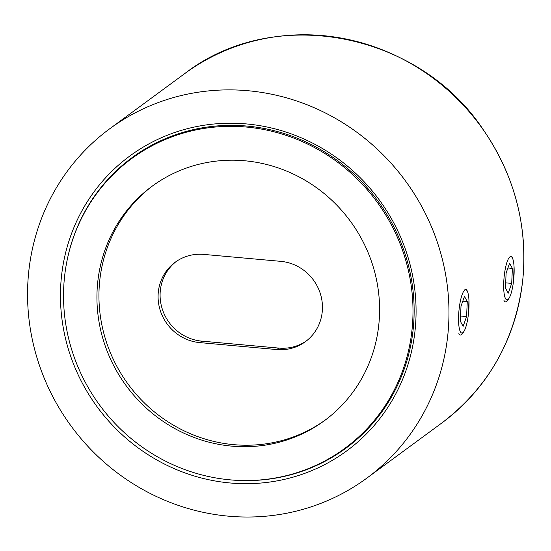 <?xml version="1.0" encoding="UTF-8"?>
<svg xmlns="http://www.w3.org/2000/svg" width="551" height="551" viewBox="0 0 551 551"><rect width="100%" height="100%" fill="white"/><g stroke="black" fill="none" stroke-linecap="round" stroke-linejoin="round"><path stroke-width="0.83" d="M229.491 479.79A180.391 172.415 -126.3 0 0 230.855 479.921A180.391 172.415 -126.3 0 0 345.752 448.321A180.391 172.415 -126.3 0 0 406.059 257.014A180.391 172.415 -126.3 0 0 246.924 126.062A180.391 172.415 -126.3 0 0 132.026 157.662A180.391 172.415 -126.3 0 0 67.332 259.266M230.111 482.972A183.035 174.942 53.7 0 1 88.504 199.82A183.035 174.942 53.7 0 1 396.176 227.563A183.035 174.942 53.7 0 1 230.111 482.972M228.603 516.184A216.887 207.3 53.7 0 1 37.275 358.729A216.887 207.3 53.7 0 1 109.78 128.72A216.887 207.3 53.7 0 1 405.274 180.645A216.887 207.3 53.7 0 1 366.752 478.185A216.887 207.3 53.7 0 1 228.603 516.184M464.727 289.158L465.843 289.736M468.963 300.405L468.384 314.469M509.84 255.981L510.956 256.566M514.076 267.235L513.498 281.292M230.256 479.859A179.86 171.905 53.7 0 1 71.589 349.293A179.86 171.905 53.7 0 1 131.717 158.55A179.86 171.905 53.7 0 1 376.76 201.611A179.86 171.905 53.7 0 1 344.816 448.356A179.86 171.905 53.7 0 1 230.256 479.859M131.717 158.55L140.484 152.104A179.86 171.905 53.7 0 1 143.377 150.024M356.428 439.767A179.86 171.905 53.7 0 1 353.59 441.902L344.816 448.356M244.747 160.768A145.471 139.045 -126.3 0 0 152.083 186.252A145.471 139.045 -126.3 0 0 126.248 385.824A145.471 139.045 -126.3 0 0 324.443 420.654A145.471 139.045 -126.3 0 0 373.075 266.374A145.471 139.045 -126.3 0 0 244.747 160.768M153.088 185.522A145.471 139.045 -126.3 0 0 128.252 384.35A145.471 139.045 -126.3 0 0 325.441 419.91M280.776 261.346L203.767 254.404A44.962 42.978 -126.3 0 0 175.128 262.283A44.962 42.978 -126.3 0 0 160.093 309.965A44.962 42.978 -126.3 0 0 199.765 342.605L276.774 349.554A44.962 42.978 -126.3 0 0 305.412 341.675A44.962 42.978 -126.3 0 0 320.448 293.993A44.962 42.978 -126.3 0 0 280.776 261.346M306.404 340.924A44.962 42.978 53.7 0 1 278.778 348.08L201.769 341.131A44.962 42.978 53.7 0 1 162.297 309.111A44.962 42.978 53.7 0 1 176.141 261.56M467.771 318.76A21.744 4.883 95.2 0 0 467.53 291.699A21.744 4.883 95.2 0 0 459.968 303.16A21.744 4.883 95.2 0 0 460.381 331.743A21.744 4.883 95.2 0 0 463.949 331.406A21.744 4.883 95.2 0 0 467.771 318.76M467.269 301.59L464.479 296.404L461.001 306.191L460.326 321.171L463.115 326.357L466.587 316.563L467.269 301.59L462.785 301.183M463.949 331.406L462.771 333.259A23.872 5.358 -84.8 0 1 458.859 333.624M460.56 316.019L466.587 316.563M512.885 285.59A21.744 4.883 95.2 0 0 512.644 258.529A21.744 4.883 95.2 0 0 505.081 269.983A21.744 4.883 95.2 0 0 505.494 298.566A21.744 4.883 95.2 0 0 509.062 298.236A21.744 4.883 95.2 0 0 512.885 285.59M512.382 268.413L509.592 263.226L506.114 273.02L505.439 288.001L508.229 293.187L511.7 283.393L512.382 268.413L507.898 268.006M509.062 298.236L507.884 300.088A23.872 5.358 -84.8 0 1 503.972 300.453M505.673 282.849L511.7 283.393M366.752 478.185L441.688 423.085A216.887 207.3 -126.3 0 0 480.21 125.545A216.887 207.3 -126.3 0 0 184.716 73.614L109.78 128.72M201.769 341.131L199.765 342.605M278.778 348.08L276.774 349.554M441.688 423.085C488.523 387.415 515.557 339.671 522.789 279.853C527.789 225.683 514.641 175.679 483.351 129.829C419.332 32.605 274.928 3.754 184.716 73.614M467.53 291.699L466.704 289.668M512.644 258.529L511.817 256.497"/></g></svg>
